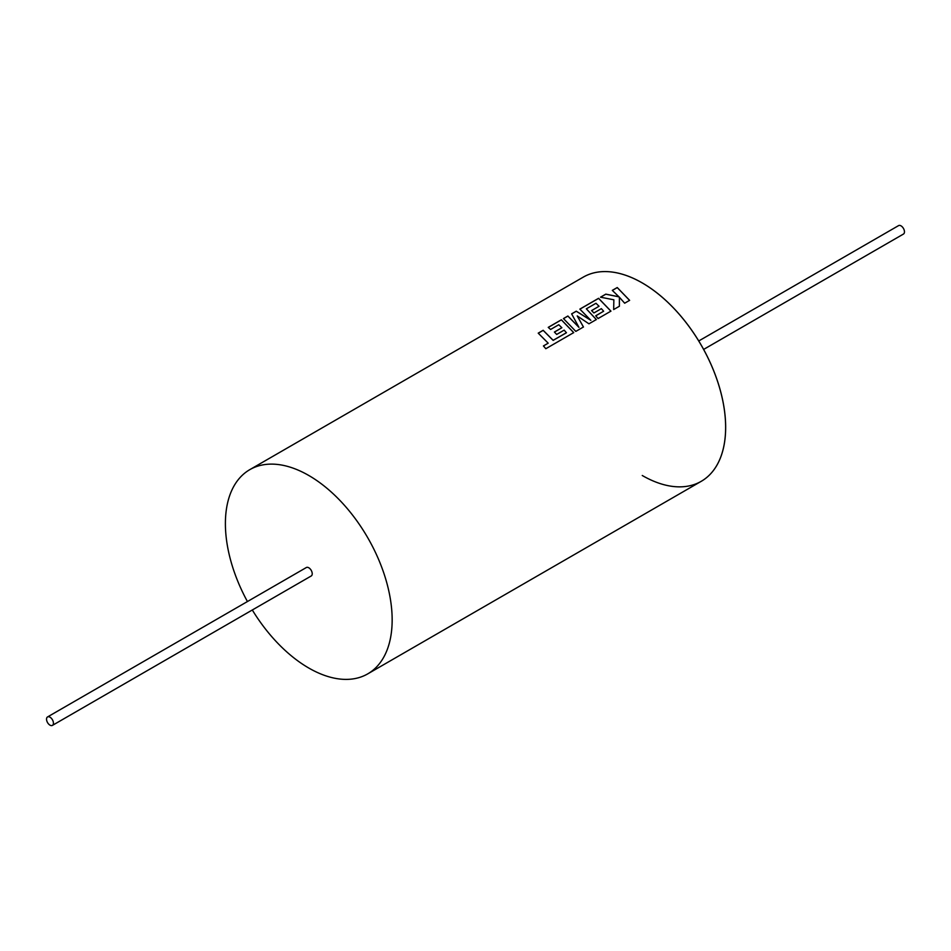 <?xml version="1.0" encoding="UTF-8"?>
<svg xmlns="http://www.w3.org/2000/svg" width="951" height="951" viewBox="0 0 951 951"><rect width="100%" height="100%" fill="white"/><g stroke="black" fill="none" stroke-linecap="round" stroke-linejoin="round"><path stroke-width="1.43" d="M252.312 609.995A117.912 68.08 -120 0 0 308.778 668.03A117.912 68.08 -120 0 0 367.728 673.879A117.912 68.08 -120 0 0 385.809 579.385A117.912 68.08 -120 0 0 308.778 475.476A117.912 68.08 -120 0 0 249.816 469.639L583.296 277.11A117.912 68.08 60 0 1 642.258 282.946A117.912 68.08 -120 0 0 583.296 277.11A117.912 68.08 60 0 1 583.332 277.098A117.912 68.08 60 0 1 642.282 282.934A117.912 68.08 60 0 1 719.313 386.843A117.912 68.08 60 0 1 701.244 481.325A117.912 68.08 60 0 1 701.22 481.337L701.208 481.337A117.912 68.08 60 0 1 642.258 475.5M642.258 282.946A117.912 68.08 60 0 1 719.289 386.855A117.912 68.08 60 0 1 701.208 481.337A117.912 68.08 -120 0 0 719.289 386.855A117.912 68.08 -120 0 0 642.258 282.946M566.451 332.695L553.149 340.315L543.164 330.294L538.218 333.147L548.192 343.18L543.437 345.926L545.815 348.72L573.726 332.6L561.375 319.786L548.24 327.37L550.593 329.474L558.772 324.743L561.863 327.738L554.397 332.042L556.692 334.443L564.157 330.128L566.439 332.755L553.137 340.375L543.176 330.366L538.266 333.195M573.726 332.672L561.375 319.845L548.287 327.406M561.863 327.738L554.445 332.089M610.922 311.191L598.583 298.376L579.896 309.158L590.856 320.332L576.27 311.179L571.634 313.854L578.945 327.358L567.89 316.089L563.515 318.621M583.45 327.049L577.209 315.91L588.942 323.815L596.348 319.548L586.339 308.837L595.98 303.274L599.059 306.258L591.593 310.573L593.899 312.962L601.353 308.659L603.647 311.215L595.73 315.791L598.084 318.549L610.934 311.132L598.583 298.305L579.848 309.123M590.856 320.332L576.27 311.25L571.658 313.913M596.348 319.607L586.339 308.837M599.059 306.258L591.641 310.608M619.018 296.819L605.811 294.132L600.521 297.188L613.859 299.803L613.668 309.55L619.398 306.246L619.386 297.223L624.664 303.203L629.61 300.338L617.247 287.523L612.301 290.376L619.018 296.878L605.811 294.192L600.616 297.199M629.61 300.409L617.258 287.594L612.361 290.424M49.987 717.185A4.874 2.817 60 0 1 53.173 721.476A4.874 2.817 60 0 1 52.424 725.387A4.874 2.817 60 0 1 49.987 725.149A4.874 2.817 60 0 1 46.801 720.846A4.874 2.817 60 0 1 47.55 716.935A4.874 2.817 60 0 1 49.987 717.185M52.424 725.387L311.215 575.985A4.874 2.817 -120 0 0 311.964 572.074A4.874 2.817 -120 0 0 308.778 567.771A4.874 2.817 -120 0 0 306.341 567.533L47.55 716.935M698.747 340.969L898.576 225.613A4.874 2.817 60 0 1 901.013 225.851A4.874 2.817 60 0 1 904.199 230.154A4.874 2.817 60 0 1 903.45 234.065L703.633 349.421M578.945 327.299L567.89 316.017L563.467 318.573L575.819 331.4L583.45 326.989L577.209 315.91M249.816 469.639A117.912 68.08 -120 0 0 247.426 601.543M613.823 301.455L613.859 299.803M619.386 306.305L619.386 297.223M595.766 315.827L603.647 311.215M543.425 345.986L548.192 343.18M367.728 673.879L701.208 481.337"/></g></svg>
